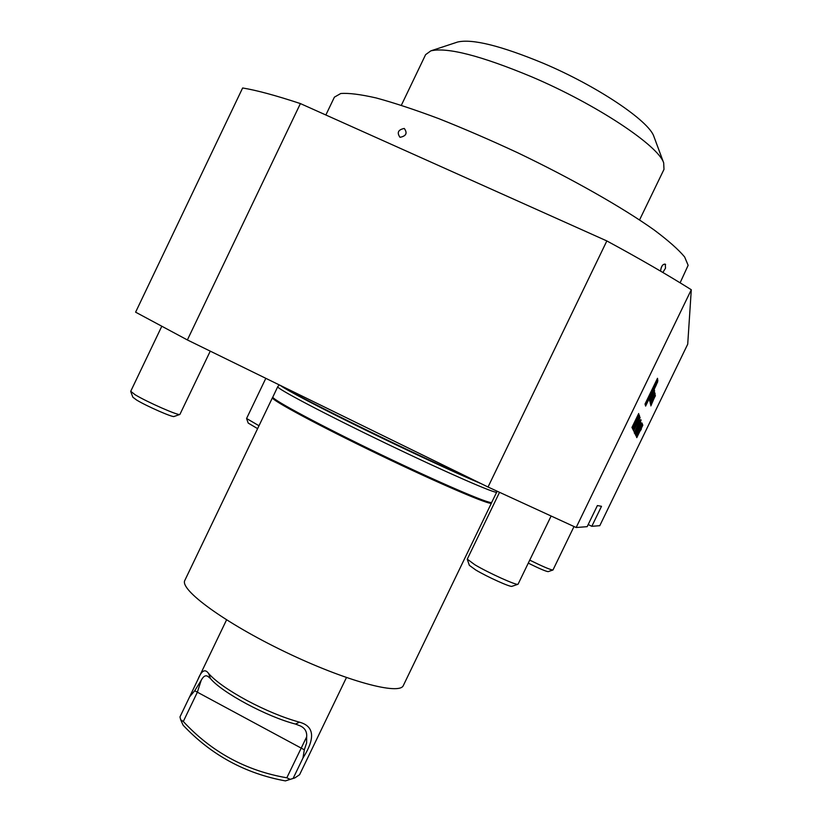 <?xml version="1.0" encoding="UTF-8"?>
<svg xmlns="http://www.w3.org/2000/svg" width="822" height="822" viewBox="0 0 822 822"><rect width="100%" height="100%" fill="white"/><g stroke="black" fill="none" stroke-linecap="round" stroke-linejoin="round"><path stroke-width="1.23" d="M639.156 414.802L632.673 429.022L634.522 423.967L632.272 428.18L639.167 414.812M633.176 430.081L639.66 416.23L634.933 426.484L640.071 417.381L633.176 430.081M640.174 420.114L634.379 432.598L640.163 420.104M634.748 433.358L641.088 420.278L634.748 433.358M641.026 422.816L635.54 435.013L641.037 422.816M638.334 430.697L642.054 423.011L638.396 430.707M636.577 437.17L642.64 424.666L636.577 437.17M645.599 406.089L657.836 380.822L657.497 378.295L645.044 404.013L645.599 406.089M691.292 289.734L576.16 527.519L587.165 526.666L597.389 505.561L601.509 506.311L591.819 526.306L599.783 525.69L687.716 344.192L691.292 289.734C667.433 274.764 639.28 258.498 606.842 240.938L300.4 103.582C275.853 95.475 256.598 90.266 242.634 87.975L135.609 312.175L187.375 339.948L488.032 487.025L606.842 240.938M655.442 395.721L650.562 404.609L651.599 402.975L650.849 405.904L655.247 395.629M655.083 394.848L655.062 393.44L650.274 403.325L651.651 400.838L650.521 404.434L655.083 394.848L654.507 394.581M654.846 393.471L654.672 392.433L653.726 394.2L650.192 402.842L654.846 393.471L654.24 393.193M650.767 399.102L654.62 390.799L649.729 400.889L649.935 401.804L650.634 399.04M653.757 389.977L657.641 381.911L653.757 389.977M649.637 400.437L654.425 389.628L649.38 399.287L650.459 397.581L650.613 398.269L649.637 400.437M636.803 437.633L642.825 425.2L636.803 437.633M636.249 436.482L642.331 423.792L636.249 436.482M641.201 423.71L635.725 435.383L641.201 423.71M640.708 422.344L635.149 434.191L640.708 422.344M640.883 419.682L634.389 433.276L640.883 419.682M633.618 430.995L640.133 417.555L633.618 430.995M632.745 429.187L639.393 415.47L632.745 429.187M631.933 427.481L638.704 413.507L631.933 427.481M576.16 527.519L488.032 487.025M300.4 103.582L187.375 339.948M588.192 524.539L591.819 526.306M496.93 491.176L496.745 492.09C496.93 494.525 446.274 472.434 385.436 443.14C324.587 413.867 275.719 388.066 277.733 386.689L277.764 386.648M496.745 492.09L491.679 502.448C489.861 504.369 439.544 482.802 380.113 454.196C320.683 425.601 272.442 399.728 272.801 397.118L277.733 386.689M491.535 502.499L490.59 502.828C488.741 504.739 438.743 483.346 379.754 454.946C320.755 426.567 272.842 400.838 273.192 398.197L272.853 397.252M680.113 282.819L688.137 265.311L684.634 256.957C678.551 249.631 668.378 240.63 654.137 229.965C622.49 207.483 571.927 178.723 517.449 152.645C490.189 139.976 463.988 128.643 438.835 118.666C414.956 109.727 394.077 102.822 376.209 97.962C360.468 94.366 348.641 92.886 340.729 93.523L334.4 97.15L325.861 114.988M404.27 128.448C398.125 129.712 396.707 132.671 400.016 137.315C406.243 136.092 407.661 133.143 404.27 128.448C398.136 129.712 396.718 132.661 400.016 137.315C406.16 136.062 407.578 133.102 404.27 128.448M662.861 272.472L665.512 268.178L665.255 264.139C662.758 264.047 661.186 266.369 660.549 271.116C661.124 266.318 662.696 264.006 665.255 264.139L665.604 264.622M246.59 418.583L248.203 423.083L257.615 428.652M265.825 378.326L246.579 418.48L259.002 425.755M528.32 563.152C539.345 568.608 545.962 571.434 548.171 571.639L552.98 569.985L574.003 526.553M529.779 560.152C542.715 566.512 550.421 569.81 552.918 570.036M467.286 559.381L469.372 565.361L475.763 569.995C487.456 576.993 510.863 587.524 511.983 586.302L517.963 584.278M499.509 492.378L467.266 559.135L474.859 564.765C488.823 573.078 516.812 585.696 518.035 584.257L551.059 516.154M130.739 391.508L132.835 397.19L136.555 399.995C146.419 406.078 173.144 417.771 174.11 416.466L179.833 414.463M161.698 326.457L130.729 391.293L135.137 394.745C146.912 401.958 178.857 415.983 179.895 414.442L210.257 351.138M456.929 42.251L457.618 42.025C472.27 38.634 500.783 45.703 543.178 63.232C597.275 86.074 648.99 120.978 653.891 136.473L654.137 137.161M639.557 219.926L663.991 169.373L663.683 162.879C658.453 145.689 596.536 104.384 531.67 76.816C480.952 55.721 447.353 47.059 430.872 50.841L425.611 54.642L401.342 105.278M272.935 397.478L272.462 397.673C270.243 399.492 318.895 425.714 379.743 454.977C440.561 484.271 491.422 505.931 491.453 503.064L491.309 502.581M491.453 503.064L403.355 685.476C399.811 695.597 345.661 681.078 285.008 651.825C224.293 622.675 179.165 589.405 184.868 580.322L272.462 397.673M293.125 778.424L302.969 758.007L304.325 749.798L306.616 742.924L306.657 736.872L286.827 777.797L290.156 779.338L294.831 777.92L299.598 774.704L346.442 677.564M306.657 736.872C307.079 731.847 305.034 728.241 300.554 726.032L295.519 724.069C267.078 716.856 221.642 692.422 210.401 678.469L207.822 676.362C205.551 674.954 203.353 676.259 201.226 680.287L197.249 692.463L183.306 721.49C211.531 751.996 246.035 770.769 286.827 777.797M201.226 680.287L194.711 690.757L189.625 696.809L197.989 679.352C201.565 670.433 205.13 668.512 208.675 673.588L210.401 678.469M293.999 778.177L285.419 780.9C245.305 773.564 211.203 754.997 183.121 725.21L180.696 719.815L183.306 721.49M285.419 780.9L290.156 779.338M208.675 673.588C215.816 681.53 228.619 690.521 247.052 700.549C265.855 710.485 283.323 717.698 299.455 722.168C314.343 726.216 315.514 738.166 302.969 758.007M299.455 722.168L295.519 724.069M189.625 696.809L179.967 716.928L180.696 719.815M645.506 404.671L645.537 404.712C646.143 405.472 658.576 379.558 657.446 379.898C656.922 379.045 644.849 404.105 645.506 404.671M648.609 397.057L648.979 398.721L656.891 381.172L648.609 397.057M654.692 397.036L652.452 401.989L654.548 396.964M652.401 398.927L652.658 399.564L653.264 398.444L654.004 395.618M652.534 398.999L654.148 395.68M650.387 399.533L650.911 399.78M654.127 389.217L657.271 382.682L654.127 389.217M656.346 384.83L654.631 388.426L656.316 384.819M656.686 383.792L655.935 385.518L656.686 383.792M653.706 391.395L651.363 396.584L653.541 391.323M640.276 430.872L641.396 429.022M641.366 428.961L640.266 430.851M635.776 433.595L635.314 434.54M634.152 432.105L635.036 431.242M637.348 423.464L636.834 424.542M638.807 417.144L636.618 421.758L638.807 417.144M634.985 422.909L634.502 423.967M635.375 422.94L637.851 417.504L635.046 422.785M635.879 419.929L638.036 415.038L635.786 419.693M473.955 480.14C423.577 458.738 298.15 397.293 283.117 386.782M481.291 483.726C458.399 474.232 409.633 451.658 364.68 429.639C319.666 407.609 285.748 389.731 280.528 385.518M194.711 690.757L304.325 749.798M651.938 399.882L652.514 400.15M651.548 400.684L652.123 400.951M650.634 400.633L651.312 400.951M279.264 384.902L277.744 386.669M457.618 42.025L430.872 50.841M653.891 136.473L663.683 162.879M197.989 679.352L226.564 619.87M656.85 379.62L657.446 379.898"/></g></svg>
